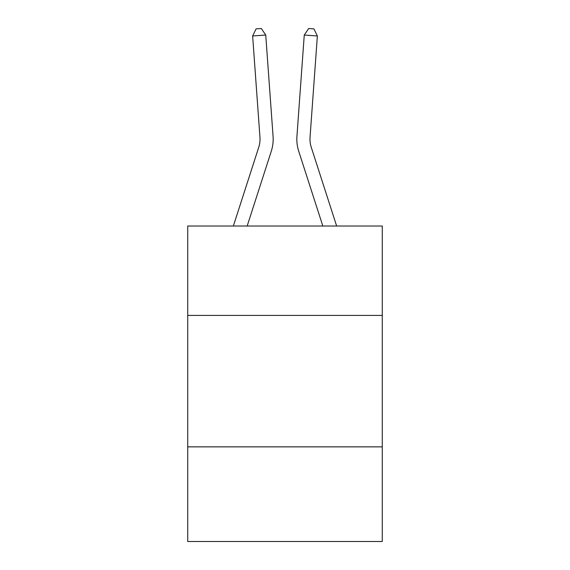 <?xml version="1.0" encoding="UTF-8"?>
<svg xmlns="http://www.w3.org/2000/svg" width="570" height="570" viewBox="0 0 570 570"><rect width="100%" height="100%" fill="white"/><g stroke="black" fill="none" stroke-linecap="round" stroke-linejoin="round"><path stroke-width="0.85" d="M382.271 315.41L382.271 226.019L187.73 226.019L187.73 315.41L382.271 315.41L382.271 541.5L187.73 541.5L187.73 315.41M382.271 446.859L187.73 446.859M273.066 136.315L265.741 35.034L273.066 136.315A39.437 39.437 0 0 1 271.27 151.257L247.166 226.019M336.642 226.019L311.241 147.224A26.291 26.291 0 0 1 310.044 137.263L317.369 35.981L304.259 35.034L296.934 136.315A39.437 39.437 0 0 0 298.73 151.257L322.834 226.019M233.358 226.019L258.759 147.224A26.291 26.291 0 0 0 259.956 137.263L252.631 35.981L256.072 28.878L261.317 28.5L265.741 35.034L252.631 35.981M258.759 147.224A26.291 26.291 0 0 0 259.956 137.263A26.291 26.291 0 0 1 258.759 147.224A26.291 26.291 0 0 0 259.956 137.263A26.291 26.291 0 0 1 258.759 147.224A26.291 26.291 0 0 0 259.956 137.263A26.291 26.291 0 0 1 258.759 147.224A26.291 26.291 0 0 0 259.956 137.263A26.291 26.291 0 0 1 258.759 147.224A26.291 26.291 0 0 0 259.956 137.263A26.291 26.291 0 0 1 258.759 147.224M317.369 35.981L313.928 28.878L308.684 28.5L304.259 35.034L296.934 136.315M311.241 147.224A26.291 26.291 0 0 1 310.044 137.263A26.291 26.291 0 0 0 311.241 147.224A26.291 26.291 0 0 1 310.044 137.263A26.291 26.291 0 0 0 311.241 147.224A26.291 26.291 0 0 1 310.044 137.263A26.291 26.291 0 0 0 311.241 147.224A26.291 26.291 0 0 1 310.044 137.263A26.291 26.291 0 0 0 311.241 147.224A26.291 26.291 0 0 1 310.044 137.263A26.291 26.291 0 0 0 311.241 147.224"/></g></svg>
